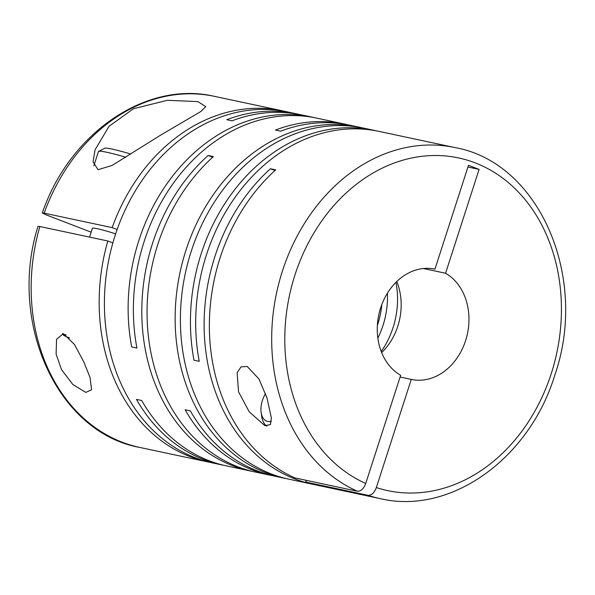 <?xml version="1.0" encoding="UTF-8"?>
<svg xmlns="http://www.w3.org/2000/svg" width="595" height="595" viewBox="0 0 595 595"><rect width="100%" height="100%" fill="white"/><g stroke="black" fill="none" stroke-linecap="round" stroke-linejoin="round"><path stroke-width="0.89" d="M377.356 325.524A75.171 60.43 102 0 0 377.736 324.379A75.171 60.43 102 0 0 381.841 304.499M85.784 392.41L91.6 389.799L90.016 377.401L83.88 362.05L74.412 344.423L63.375 333.646L56.57 339.291L56.101 354.077L61.568 369.726L72.85 384.511L85.784 392.41M361.098 127.613A179.467 144.265 102 0 0 358.48 127.025A179.467 144.265 102 0 0 185.893 250.45A179.467 144.265 102 0 0 283.726 478.09L275.307 476.298A179.467 144.265 102 0 1 190.355 410.87L185.112 409.747A179.467 144.265 102 0 0 270.063 475.182L255.627 472.103A179.467 144.265 102 0 1 157.794 244.463A179.467 144.265 102 0 1 213.367 156.604L208.116 155.481A179.467 144.265 102 0 0 152.551 243.348A179.467 144.265 102 0 0 250.383 470.987L226.658 465.937A179.467 144.265 102 0 1 141.707 400.509L136.456 399.386A179.467 144.265 102 0 0 221.407 464.821A179.467 144.265 102 0 0 224.04 465.349M250.383 470.987A179.467 144.265 102 0 0 253.016 471.515M347.435 124.697A179.467 144.265 102 0 0 344.817 124.11L316.719 118.13A179.467 144.265 102 0 0 144.131 241.555A179.467 144.265 102 0 0 136.917 348.06L131.673 346.937A179.467 144.265 102 0 1 138.88 240.439A179.467 144.265 102 0 1 311.468 117.014A179.467 144.265 102 0 1 314.086 117.602M298.779 114.344A179.467 144.265 102 0 0 296.161 113.749L287.742 111.957A179.467 144.265 102 0 0 115.155 235.389A179.467 144.265 102 0 0 212.988 463.029L221.407 464.821M207.744 461.906L139.736 447.425A179.467 144.265 -78 0 1 39.85 226.517L107.851 240.997A179.467 144.265 102 0 0 207.744 461.906A179.467 144.265 102 0 0 210.377 462.434M112.172 227.625L44.171 213.144A179.467 144.265 -78 0 1 214.49 96.36L282.499 110.841A179.467 144.265 102 0 0 112.172 227.625L117.141 229.536M285.117 111.429A179.467 144.265 102 0 0 282.499 110.841M311.468 117.014L301.412 114.872A179.467 144.265 102 0 0 232.043 120.83L226.792 119.707A179.467 144.265 102 0 1 296.161 113.749M198.016 101.626L167.396 100.295L133.444 108.736L109.034 126.311L95.044 149.858L93.088 161.795L98.011 169.709L112.135 165.432L160.858 134.991L200.753 111.577L205.766 106.669L198.016 101.626M270.063 475.182A179.467 144.265 102 0 0 272.696 475.71M423.395 268.524L445.566 273.246L479.101 169.404L468.488 165.313L434.945 269.156A56.376 45.317 -78 0 0 434.856 269.133A56.376 45.317 -78 0 0 380.636 307.905A56.376 45.317 -78 0 0 400.658 375.304L365.724 483.467C363.657 488.807 360.875 491.388 357.372 491.225L295.053 477.956A179.467 144.265 102 0 1 220.113 257.739A179.467 144.265 102 0 1 275.686 169.873L270.435 168.757A179.467 144.265 102 0 0 214.869 256.616A179.467 144.265 102 0 0 312.702 484.256A179.467 144.265 102 0 0 315.335 484.784M357.372 491.225A179.467 144.265 -78 0 1 282.432 271.008A179.467 144.265 -78 0 1 455.019 147.575L379.037 131.398A179.467 144.265 102 0 0 206.45 254.824A179.467 144.265 102 0 0 199.236 361.329L193.992 360.206A179.467 144.265 102 0 1 201.199 253.708A179.467 144.265 102 0 1 373.786 130.283A179.467 144.265 102 0 1 376.404 130.87M373.786 130.283L363.731 128.141A179.467 144.265 102 0 0 191.144 251.566A179.467 144.265 102 0 0 288.977 479.206L312.702 484.256M283.726 478.09A179.467 144.265 102 0 0 286.359 478.618M358.48 127.025L350.061 125.225A179.467 144.265 102 0 0 280.691 131.19L275.44 130.067A179.467 144.265 102 0 1 344.817 124.11M305.674 482.047A179.467 144.265 102 0 0 317.946 485.379L380.264 498.647A179.467 144.265 -78 0 1 367.993 495.323L305.674 482.047L306.224 480.336M266.939 397.817L258.944 378.985L247.208 366.483L241.035 366.87L237.145 372.656L238.513 391.763L249.231 411.829L264.864 425.656L270.413 424.614L271.372 417.965L266.939 397.817M265.511 393.637A19.546 11.528 -68.9 0 0 262.395 400.48A19.546 11.528 -68.9 0 0 261.108 412.32A19.546 11.528 -68.9 0 0 271.342 421.349M89.577 237.108L92.426 228.287A24.432 1.845 17.9 0 1 97.268 228.703A24.432 1.845 17.9 0 1 115.661 233.85M93.832 165.856L98.443 151.561A42.282 3.198 17.9 0 1 98.636 151.368A42.282 3.198 17.9 0 1 106.825 152.283A42.282 3.198 17.9 0 1 125.753 157.229M98.636 151.368L104.765 148.259A37.396 2.826 17.9 0 1 112.009 149.062A37.396 2.826 17.9 0 1 130.736 154.031M381.216 351.489A75.171 60.43 102 0 0 393.042 327.637A75.171 60.43 102 0 0 395.935 282.357M377.847 338.116A75.171 60.43 102 0 0 382.987 325.495A75.171 60.43 102 0 0 387.412 293.194M467.93 167.024L479.101 169.404M367.993 495.323C371.481 495.494 374.262 492.905 376.345 487.558L411.279 379.394L400.108 377.022M270.435 168.757L274.979 170.505M69.615 338.012A19.546 1.48 17.9 0 1 63.196 334.859A19.546 1.48 17.9 0 1 66.105 334.873M261.108 412.32L261.622 416.091A24.432 14.414 -68.9 0 0 266.895 426.184M396.783 281.524A56.376 45.317 -78 0 1 381.655 352.597M445.566 273.246A56.376 45.317 -78 0 1 465.602 340.585A56.376 45.317 -78 0 1 411.368 379.417A56.376 45.317 -78 0 1 411.279 379.394M91.161 232.191L45.785 214.706L42.312 212.973L44.171 213.144M39.85 226.517L37.983 226.368C7.772 322.609 57.351 432.677 139.736 447.425M208.116 155.481L212.66 157.236M107.851 240.997L112.871 242.931M365.724 483.467A170.073 136.716 -78 0 1 294.979 274.897A170.073 136.716 -78 0 1 475.234 162.896A170.073 136.716 -78 0 1 551.245 373.653A170.073 136.716 -78 0 1 376.345 487.558M380.264 498.647C450.482 515.344 529.431 458.648 554.719 375.378C588.931 277.91 539.606 162.576 455.019 147.575M63.196 334.859L62.52 333.535M214.49 96.36C146.288 80.243 69.503 133.087 42.312 212.973"/></g></svg>

